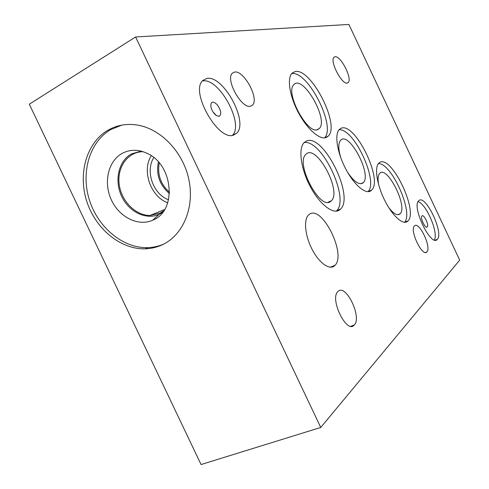 <?xml version="1.0" encoding="UTF-8"?>
<svg xmlns="http://www.w3.org/2000/svg" width="489" height="489" viewBox="0 0 489 489"><rect width="100%" height="100%" fill="white"/><g stroke="black" fill="none" stroke-linecap="round" stroke-linejoin="round"><path stroke-width="0.73" d="M135.6 36.975L348.895 24.45L459.697 260.136L320.741 427.465L201.065 464.55L29.303 104.188L135.6 36.975L320.741 427.465M427.209 226.975C425.375 229.06 419.935 217.752 421.921 215.979C423.688 213.638 429.275 225.068 427.27 226.92L427.209 226.975M219.206 116.37L216.413 115.587C213.797 113.625 211.981 110.826 210.961 107.183C210.478 101.461 212.519 100.581 217.079 104.536C221.12 110.233 221.829 114.181 219.206 116.37M330.277 201.694C319.598 209.86 295.344 163.381 305.753 154.475C315.711 142.715 342.123 190.679 331.432 200.759L330.277 201.694M378.712 184.989C377.642 179.286 377.942 175.447 379.611 173.473C386.762 164.579 408.028 206.321 400.185 213.717L399.757 214.115C397.099 215.79 393.431 213.62 388.749 207.593M317.697 129.591C307.477 134.94 284.684 92.189 293.865 84.652C302.807 74.2 328.969 119.75 319.293 128.54L317.697 129.591M340.876 157.984C338.241 149.273 338.137 143.387 340.558 140.337C348.669 130.539 372.16 174.365 363.339 182.586L362.477 183.289C358.553 184.873 353.578 181.187 347.551 172.226M334.25 266.034C329.152 270.179 318.889 262.672 312.043 249.243C305.142 235.875 303.541 220.178 308.278 215.233L309.702 214.078C322.361 205.527 346.45 254.274 335.075 265.264L334.25 266.034M232.446 135.312C244.457 123.986 218.852 77.195 202.446 80.954M233.608 135.068C218.436 141.779 189.714 91.419 202.788 80.526L206.816 78.448C223.222 74.75 248.95 122.183 236.719 133.155L233.608 135.068M434.36 239.952C438.761 232.972 426.102 203.418 418.028 201.706M437.209 239.445C431.084 247.293 411.567 207 418.566 200.893L418.92 200.563C425.656 194.298 444.018 232.978 437.331 239.317L437.209 239.445M368.028 191.676C378.896 181.541 353.773 127.904 339.018 129.768M370.656 190.954C365.259 194.518 353.657 184.432 345.411 168.302C337.098 152.226 334.421 134.432 339.207 129.548L341.114 128.259C354.794 121.871 383.205 179.335 371.762 190.025L370.656 190.954M324.543 137.886C336.463 126.785 307.85 70.459 291.688 73.57M326.194 137.519C319.83 140.16 307.263 129.261 298.473 112.757C289.622 96.302 286.847 78.381 291.976 73.246L295.093 71.565C310.973 67.537 340.43 125.098 328.302 136.083L326.194 137.519M404.519 222.299C413.914 213.008 391.555 162.849 378.413 163.583M407.533 221.395C403.003 225.356 392.435 215.918 384.739 200.404C376.988 184.952 374.317 167.782 378.639 163.314L379.77 162.421C391.383 154.848 418.468 210.985 408.046 220.9L407.533 221.395M336.267 211.15L336.646 210.765C349.91 198.338 321.701 139.102 304.121 142.586M339.232 210.203C332.685 214.506 319.305 203.901 310.075 186.199C300.772 168.558 298.211 148.613 304.017 142.696L306.566 140.973C323.211 133.418 354.464 195.936 340.717 208.962L339.232 210.203M250.643 106.18C241.829 109.469 225.032 79.304 232.367 73.185L234.524 72.072C243.791 69.878 259.525 98.961 252.483 105.117L250.643 106.18M426.836 251.933C422.49 257.403 409.47 230.392 414.354 226.016L414.544 225.826C419.165 221.077 431.653 247.361 426.915 251.847L426.836 251.933M347.355 83.032C342.043 85.178 329.433 60.978 333.981 57.292L334.996 56.761C340.582 55.275 352.63 78.784 348.223 82.525L347.355 83.032M354.14 325.167C346.738 334.103 329.635 299.311 337.734 291.737L338.15 291.334C345.986 283.626 362.129 317.257 354.317 324.977L354.14 325.167M169.524 192.281C160.649 184.371 157.22 174.579 159.249 162.916M158.393 161.938C155.936 174.597 159.628 185.142 169.469 193.558M151.205 155.673C141.627 171.022 150.667 196.633 167.721 202.801M153.797 157.574C145.031 171.242 153.198 194.396 168.571 199.75M163.888 210.71L160.044 213.131L149.97 215.466C135.257 215.521 120.942 200.649 119.127 183.705C117.079 166.767 128.191 151.541 143.179 151.724M163.607 244.145C158.619 246.285 153.393 247.446 147.929 247.642C123.246 248.485 98.216 227.795 89.493 200.282C80.624 172.825 89.365 141.926 110.795 129.573L121.706 125.153M162.482 244.702C157.079 247.232 151.382 248.608 145.386 248.815C120.624 249.647 95.496 228.846 86.724 201.211C77.806 173.626 86.547 142.586 108.038 130.178C116.4 125.41 125.606 123.619 135.649 124.805C159.64 127.715 182.764 151.058 188.772 179.139C194.909 207.214 183.173 235.075 162.482 244.702M122.128 153.405C130.098 149.206 138.595 149.261 147.611 153.57C173.228 165.08 176.92 210.105 153.674 219.775L152.69 220.233C138.124 226.737 119.139 217.122 111.315 199.805C103.301 182.586 108.069 161.113 122.128 153.405M162.672 212.379L159.078 214.384C145.838 220.325 128.564 211.664 121.48 195.967C114.218 180.355 118.631 160.887 131.437 153.925L141.162 151.144M426.689 227.159L427.27 226.92M213.015 111.92L216.413 115.587M211.749 109.524L210.961 107.183M327.985 202.312L331.432 200.759M397.844 214.714L400.185 213.717M316.774 129.799L319.293 128.54M360.778 183.754L363.339 182.586M330.356 267.202L335.075 265.264M232.66 135.282L236.719 133.155M435.259 240.142L437.331 239.317M368.058 191.676L371.762 190.025M324.653 137.88L328.302 136.083M404.678 222.306L408.046 220.9M336.646 210.765L340.717 208.962M250.417 106.229L252.483 105.117M425.381 252.452L426.915 251.847M347.178 83.063L348.223 82.525M350.821 326.261L354.317 324.977M164.628 209.561L149.97 215.466M145.386 248.815L147.929 247.642M159.078 214.384L152.69 220.233"/></g></svg>
